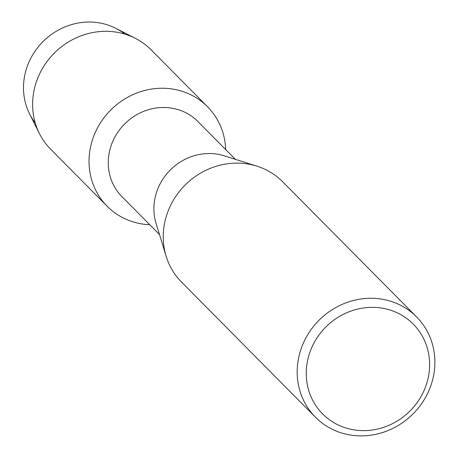 <?xml version="1.0" encoding="UTF-8"?>
<svg xmlns="http://www.w3.org/2000/svg" width="458" height="458" viewBox="0 0 458 458"><rect width="100%" height="100%" fill="white"/><g stroke="black" fill="none" stroke-linecap="round" stroke-linejoin="round"><path stroke-width="0.69" d="M35.243 122.899A63.507 59.168 -44.7 0 1 33.886 52.922A63.507 59.168 -44.7 0 1 99.415 22.9A63.507 59.168 -44.7 0 1 124.845 34.098M159.487 234.548L121.965 196.682A53.414 49.767 -44.7 0 1 115.399 136.112A53.414 49.767 -44.7 0 1 172.122 108.203A53.414 49.767 -44.7 0 1 197.845 121.484L235.366 159.344M173.519 89.201A70.664 65.838 -44.7 0 1 225.639 149.531A70.664 65.838 -44.7 0 0 207.548 106.771A70.664 65.838 -44.7 0 0 173.519 89.201A70.664 65.838 -44.7 0 0 90.982 145.089A70.664 65.838 -44.7 0 0 141.196 223.825A70.664 65.838 -44.7 0 1 107.166 206.255A70.664 65.838 -44.7 0 1 98.481 126.122A70.664 65.838 -44.7 0 1 173.519 89.201M149.76 224.729A70.664 65.838 -44.7 0 1 141.196 223.825A70.664 65.838 -44.7 0 0 149.76 224.729M315.442 417.209L181.511 282.065A71.225 66.358 -44.7 0 1 166.128 256.24L156.064 223.361A53.414 49.767 -44.7 0 1 168.097 172.322A53.414 49.767 -44.7 0 1 217.756 154.254A53.414 49.767 -44.7 0 1 224.214 155.817L257.001 166.18A71.225 66.358 -44.7 0 1 282.689 181.797L416.62 316.942A71.225 66.358 -44.7 0 1 425.368 397.704A71.225 66.358 -44.7 0 1 349.74 434.917A71.225 66.358 -44.7 0 1 315.442 417.209A71.225 66.358 -44.7 0 1 306.694 336.447A71.225 66.358 -44.7 0 1 382.315 299.234A71.225 66.358 -44.7 0 1 416.62 316.942M166.128 256.24A71.225 66.358 -44.7 0 1 182.175 188.186A71.225 66.358 -44.7 0 1 248.385 164.09A71.225 66.358 -44.7 0 1 257.001 166.18M382.516 308.217A63.805 59.443 -44.7 0 1 427.858 379.304A63.805 59.443 -44.7 0 1 353.336 429.764A63.805 59.443 -44.7 0 1 307.994 358.677A63.805 59.443 -44.7 0 1 382.516 308.217M107.166 206.255L50.746 149.331A70.664 65.838 -44.7 0 1 39.382 133.473L29.57 113.842A63.507 59.168 -44.7 0 1 37.172 48.256A63.507 59.168 -44.7 0 1 99.415 22.9A63.507 59.168 -44.7 0 1 115.84 28.35L135.379 38.34A70.664 65.838 -44.7 0 1 151.134 49.842L207.548 106.771M39.382 133.473A70.664 65.838 -44.7 0 1 47.838 60.485A70.664 65.838 -44.7 0 1 117.099 32.272A70.664 65.838 -44.7 0 1 135.379 38.34"/></g></svg>
